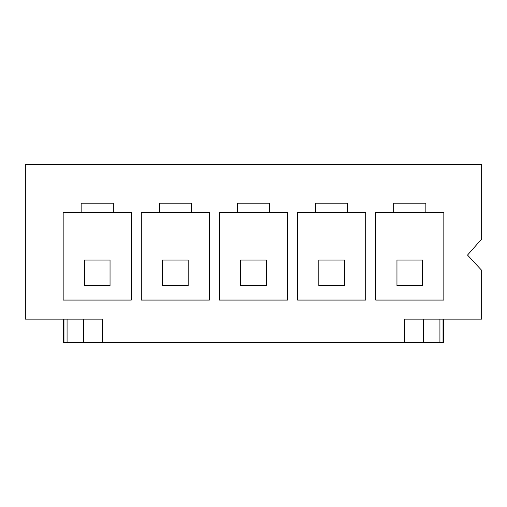 <?xml version="1.0" encoding="UTF-8"?>
<svg xmlns="http://www.w3.org/2000/svg" width="507" height="507" viewBox="0 0 507 507"><rect width="100%" height="100%" fill="white"/><g stroke="black" fill="none" stroke-linecap="round" stroke-linejoin="round"><path stroke-width="0.76" d="M102.547 342.574L102.547 319.131L25.35 319.131L25.35 164.426L481.65 164.426L481.65 239.07L467.511 255.065L481.65 270.326L481.65 319.131L404.453 319.131L404.453 342.574L63.641 342.574L63.641 319.131M443.359 319.131L443.359 342.574L404.453 342.574M191.462 212.56L191.462 203.18L159.274 203.18L159.274 212.56L141.301 212.56L141.301 300.068L209.435 300.068L209.435 212.56L159.274 212.56M269.597 212.56L269.597 203.18L237.403 203.18L237.403 212.56L219.436 212.56L219.436 300.068L287.564 300.068L287.564 212.56L237.403 212.56M347.726 212.56L347.726 203.18L315.538 203.18L315.538 212.56L297.565 212.56L297.565 300.068L365.699 300.068L365.699 212.56L315.538 212.56M425.861 212.56L425.861 203.18L393.673 203.18L393.673 212.56L375.7 212.56L375.7 300.068L443.834 300.068L443.834 212.56L393.673 212.56M131.3 212.56L113.327 212.56L113.327 203.18L81.139 203.18L81.139 212.56L63.166 212.56L63.166 300.068L131.3 300.068L131.3 212.56M81.139 212.56L113.327 212.56M110.044 285.688L110.044 260.066L84.422 260.066L84.422 285.688L110.044 285.688M188.179 285.688L188.179 260.066L162.551 260.066L162.551 285.688L188.179 285.688M266.314 285.688L266.314 260.066L240.686 260.066L240.686 285.688L266.314 285.688M344.449 285.688L344.449 260.066L318.821 260.066L318.821 285.688L344.449 285.688M422.578 285.688L422.578 260.066L396.956 260.066L396.956 285.688L422.578 285.688M83.446 319.131L83.446 342.574M67.076 319.131L67.076 342.574M423.554 319.131L423.554 342.574M439.924 319.131L439.924 342.574M63.958 319.131L63.958 342.574M443.042 319.131L443.042 342.574"/></g></svg>
